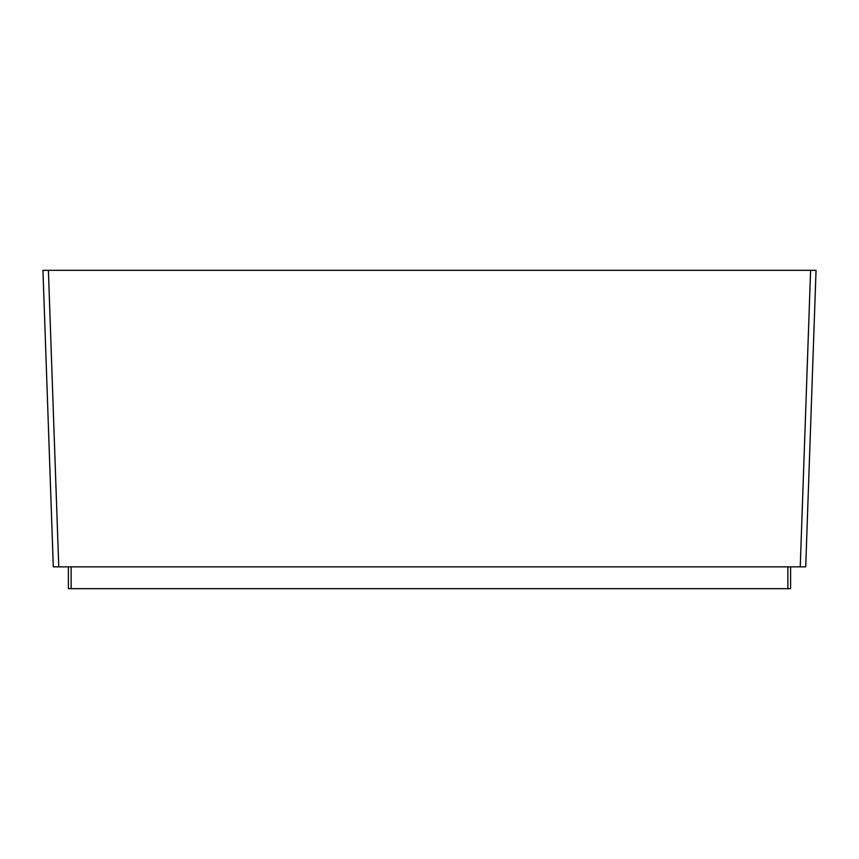 <?xml version="1.0" encoding="UTF-8"?>
<svg xmlns="http://www.w3.org/2000/svg" width="859" height="859" viewBox="0 0 859 859"><rect width="100%" height="100%" fill="white"/><g stroke="black" fill="none" stroke-linecap="round" stroke-linejoin="round"><path stroke-width="1.29" d="M790.602 566.843L790.602 588.673L68.398 588.673L68.398 566.843M53.301 566.843L42.95 270.327L816.05 270.327L805.699 566.843L53.301 566.843L58.756 566.843L48.405 270.327M816.05 270.327L805.699 566.843L800.244 566.843L810.595 270.327M787.864 588.673L787.864 566.843M71.136 588.673L71.136 566.843"/></g></svg>

